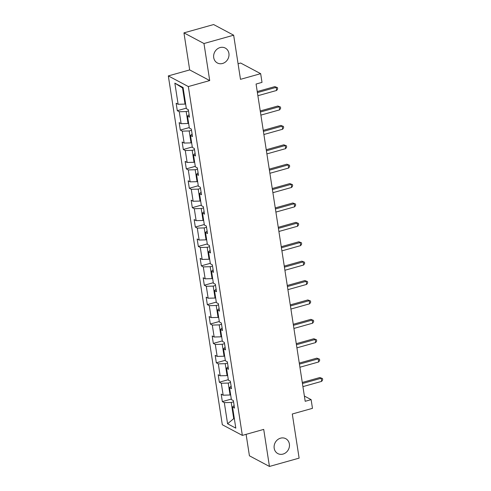 <?xml version="1.0" encoding="UTF-8"?>
<svg xmlns="http://www.w3.org/2000/svg" width="491" height="491" viewBox="0 0 491 491"><rect width="100%" height="100%" fill="white"/><g stroke="black" fill="none" stroke-linecap="round" stroke-linejoin="round"><path stroke-width="0.74" d="M280.551 438.175A8.439 7.475 -62 0 1 285.75 438.678A8.439 7.475 -62 0 1 289.34 446.865A8.439 7.475 -62 0 1 283.019 454.083A8.439 7.475 -62 0 1 277.82 453.58A8.439 7.475 -62 0 1 274.23 445.392A8.439 7.475 -62 0 1 280.551 438.175M220.085 47.566A8.439 7.475 -62 0 1 225.277 48.069A8.439 7.475 -62 0 1 228.874 56.256A8.439 7.475 -62 0 1 222.546 63.48A8.439 7.475 -62 0 1 217.353 62.971A8.439 7.475 -62 0 1 213.757 54.789A8.439 7.475 -62 0 1 220.085 47.566M246.101 434.339L249.422 455.801L269.449 466.45L299.123 458.128L292.292 413.999L312.472 408.34L311.128 399.637L304.377 396.047M168.321 75.909L222.319 424.746L242.345 435.394L188.341 86.557L168.321 75.909L189.686 69.918L209.712 80.567L203.974 43.521L183.947 32.872L189.686 69.918M183.947 32.872L213.628 24.55L233.655 35.199L240.486 79.333L260.666 73.675L240.639 63.026L238.074 63.744M203.974 43.521L233.655 35.199M234.121 405.505L232.538 407.021L234.514 408.07L233.36 400.613L231.384 399.557L229.536 387.626L231.513 388.676L230.359 381.219L228.383 380.169L226.535 368.232L228.511 369.281L227.358 361.824L225.381 360.775L223.534 348.837L225.51 349.887L224.356 342.43L222.38 341.38L220.533 329.443L222.509 330.498L221.349 323.035L219.379 321.986L217.531 310.054L219.502 311.104L218.348 303.641L216.371 302.591L214.524 290.66L216.5 291.709L215.346 284.246L213.37 283.197L211.523 271.265L213.499 272.315L212.345 264.858L210.369 263.802L208.522 251.871L210.498 252.92L209.344 245.463L207.368 244.414L205.52 232.476L207.497 233.526L206.343 226.069L204.366 225.019L202.519 213.082L204.495 214.131L203.335 206.674L201.365 205.625L199.518 193.687L201.488 194.743L200.334 187.28L198.358 186.23L196.51 174.293L198.487 175.348L197.333 167.885L195.357 166.836L193.509 154.904L195.486 155.954L194.332 148.491L192.355 147.441L190.508 135.51L192.484 136.559L191.33 129.102L189.354 128.047L187.507 116.115L189.483 117.165L188.329 109.708L186.353 108.658L183.082 87.521L174.851 83.145L182.535 87.938L185.039 104.098L185.623 103.939M232.538 407.021L235.809 428.152L227.585 423.776L224.313 402.645L222.337 401.595L231.31 399.079M174.851 83.145L178.123 104.282L176.146 103.233L177.306 110.69L179.276 111.739L181.124 123.677L179.154 122.621L180.307 130.084L182.284 131.134L184.131 143.065L182.155 142.016L183.309 149.479L185.285 150.528L187.132 162.46L185.156 161.41L186.31 168.867L188.286 169.923L190.134 181.854L188.157 180.805L189.311 188.262L191.287 189.317L193.135 201.249L191.159 200.199L192.312 207.656L194.289 208.706L196.136 220.643L194.16 219.594L195.32 227.051L197.29 228.1L199.137 240.038L197.167 238.988L198.321 246.445L200.297 247.495L202.145 259.432L200.168 258.376L201.322 265.84L203.299 266.889L205.146 278.82L203.17 277.771L204.324 285.234L206.3 286.284L208.147 298.215L206.171 297.165L207.325 304.623L209.301 305.678L211.148 317.609L209.172 316.56L210.326 324.017L212.302 325.073L214.15 337.004L212.173 335.954L213.333 343.412L215.304 344.461L217.157 356.398L215.181 355.349L216.335 362.806L218.311 363.856L220.158 375.793L218.182 374.743L219.336 382.201L221.312 383.25L223.16 395.187L221.183 394.132L222.337 401.595M260.666 73.675L262.01 82.378L256.075 84.041L305.193 401.3L311.128 399.637M230.653 394.844L230.07 395.003L228.223 383.072L230.543 382.421M231.114 386.11L229.536 387.626M223.16 395.187L230.07 395.003M221.312 383.25L228.223 383.072M227.652 375.449L227.069 375.609L225.222 363.678L227.542 363.027M228.112 366.716L226.535 368.232M220.158 375.793L227.069 375.609M218.311 363.856L225.222 363.678M224.651 356.055L224.068 356.221L222.22 344.283L224.54 343.632M225.111 347.321L223.534 348.837M217.157 356.398L224.068 356.221M215.304 344.461L222.22 344.283M221.65 336.66L221.067 336.826L219.219 324.889L221.539 324.238M222.11 327.927L220.533 329.443M214.15 337.004L221.067 336.826M212.302 325.073L219.219 324.889M218.648 317.266L218.065 317.432L216.218 305.494L218.538 304.843M219.109 308.532L217.531 310.054M211.148 317.609L218.065 317.432M209.301 305.678L216.218 305.494M215.641 297.871L215.058 298.037L213.211 286.106L215.531 285.455M216.101 289.144L214.524 290.66M208.147 298.215L215.058 298.037M206.3 286.284L213.211 286.106M212.64 278.483L212.057 278.642L210.209 266.711L212.529 266.061M213.1 269.749L211.523 271.265M205.146 278.82L212.057 278.642M203.299 266.889L210.209 266.711M209.639 259.088L209.056 259.248L207.208 247.317L209.528 246.666M210.099 250.355L208.522 251.871M202.145 259.432L209.056 259.248M200.297 247.495L207.208 247.317M206.637 239.694L206.054 239.854L204.207 227.922L206.527 227.272M207.098 230.96L205.52 232.476M199.137 240.038L206.054 239.854M197.29 228.1L204.207 227.922M203.636 220.299L203.053 220.465L201.206 208.528L203.526 207.877M204.096 211.566L202.519 213.082M196.136 220.643L203.053 220.465M194.289 208.706L201.206 208.528M200.635 200.905L200.052 201.071L198.198 189.133L200.524 188.483M201.095 192.171L199.518 193.687M193.135 201.249L200.052 201.071M191.287 189.317L198.198 189.133M197.627 181.51L197.044 181.676L195.197 169.739L197.517 169.088M198.088 172.777L196.51 174.293M190.134 181.854L197.044 181.676M188.286 169.923L195.197 169.739M194.626 162.116L194.043 162.282L192.196 150.344L194.516 149.694M195.087 153.388L193.509 154.904M187.132 162.46L194.043 162.282M185.285 150.528L192.196 150.344M191.625 142.728L191.042 142.887L189.195 130.956L191.515 130.305M192.085 133.994L190.508 135.51M184.131 143.065L191.042 142.887M182.284 131.134L189.195 130.956M188.624 123.333L188.041 123.493L186.193 111.561L188.513 110.911M189.084 114.599L187.507 116.115M181.124 123.677L188.041 123.493M179.276 111.739L186.193 111.561M178.123 104.282L185.039 104.098M209.712 80.567L188.341 86.557M269.449 466.45L263.716 429.404L242.345 435.394M183.198 88.294L182.535 87.938M234.311 418.461L233.728 418.627L234.391 418.976M233.544 401.816L231.224 402.467L233.728 418.627L227.585 423.776M224.313 402.645L231.224 402.467M177.306 110.69L186.279 108.173M180.307 130.084L189.28 127.568M183.309 149.479L192.282 146.962M186.31 168.867L195.283 166.357M189.311 188.262L198.284 185.745M192.312 207.656L201.285 205.14M195.32 227.051L204.293 224.534M198.321 246.445L207.294 243.929M201.322 265.84L210.295 263.323M204.324 285.234L213.297 282.718M207.325 304.623L216.298 302.112M210.326 324.017L219.299 321.501M213.333 343.412L222.306 340.895M216.335 362.806L225.308 360.29M219.336 382.201L228.309 379.684M257.401 92.609L276.175 87.349L276.654 90.454L257.885 95.72M257.241 91.559L274.819 86.631L277.458 87.631L277.648 88.877L276.654 90.454M274.819 86.631L277.458 87.631M260.408 112.003L279.176 106.743L279.655 109.849L260.887 115.115M260.242 110.954L277.82 106.025L280.459 107.026L280.649 108.272L279.655 109.849M277.82 106.025L280.459 107.026M263.409 131.398L282.178 126.138L282.656 129.243L263.888 134.503M263.244 130.342L280.827 125.414L283.46 126.42L283.651 127.666L282.656 129.243M280.827 125.414L283.46 126.42M266.41 150.792L285.179 145.532L285.664 148.638L266.889 153.898M266.245 149.737L283.829 144.808L286.462 145.815L286.652 147.054L285.664 148.638M283.829 144.808L286.462 145.815M269.412 170.187L288.18 164.921L288.665 168.032L269.89 173.292M269.246 169.131L286.83 164.203L289.463 165.209L289.659 166.449L288.665 168.032M286.83 164.203L289.463 165.209M272.413 189.581L291.188 184.315L291.666 187.427L272.898 192.687M272.253 188.526L289.831 183.597L292.464 184.604L292.661 185.844L291.666 187.427M289.831 183.597L292.464 184.604M275.414 208.976L294.189 203.71L294.668 206.821L275.899 212.081M275.255 207.92L292.832 202.992L295.472 203.992L295.662 205.238L294.668 206.821M292.832 202.992L295.472 203.992M278.422 228.364L297.19 223.104L297.669 226.21L278.9 231.476M278.256 227.315L295.834 222.386L298.473 223.387L298.663 224.632L297.669 226.21M295.834 222.386L298.473 223.387M281.423 247.759L300.191 242.499L300.676 245.604L281.902 250.87M281.257 246.709L298.841 241.781L301.474 242.781L301.664 244.027L300.676 245.604M298.841 241.781L301.474 242.781M284.424 267.153L303.192 261.893L303.677 264.999L284.903 270.265M284.258 266.104L301.842 261.169L304.475 262.176L304.666 263.421L303.677 264.999M301.842 261.169L304.475 262.176M287.425 286.548L306.194 281.288L306.679 284.393L287.904 289.653M287.266 285.492L304.843 280.564L307.476 281.57L307.673 282.81L306.679 284.393M304.843 280.564L307.476 281.57M290.426 305.942L309.201 300.676L309.68 303.788L290.911 309.048M290.267 304.886L307.845 299.958L310.478 300.965L310.674 302.204L309.68 303.788M307.845 299.958L310.478 300.965M293.428 325.337L312.202 320.071L312.681 323.182L293.913 328.442M293.268 324.281L310.846 319.353L313.485 320.359L313.675 321.599L312.681 323.182M310.846 319.353L313.485 320.359M296.435 344.731L315.204 339.465L315.682 342.577L296.914 347.837M296.269 343.675L313.853 338.747L316.486 339.747L316.677 340.993L315.682 342.577M313.853 338.747L316.486 339.747M299.436 364.119L318.205 358.86L318.69 361.965L299.915 367.231M299.271 363.07L316.855 358.142L319.488 359.142L319.678 360.388L318.69 361.965M316.855 358.142L319.488 359.142M302.438 383.514L321.206 378.254L321.691 381.36L302.916 386.626M302.272 382.464L319.856 377.536L322.489 378.536L322.679 379.782L321.691 381.36M319.856 377.536L322.489 378.536"/></g></svg>
